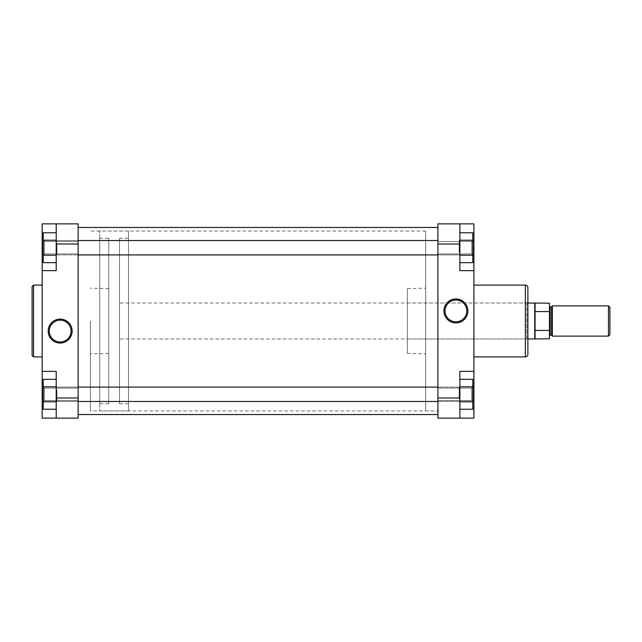 <?xml version="1.0" encoding="UTF-8"?>
<svg xmlns="http://www.w3.org/2000/svg" width="642" height="642" viewBox="0 0 642 642"><rect width="100%" height="100%" fill="white"/><g stroke="black" fill="none" stroke-linecap="round" stroke-linejoin="round"><path stroke-width="0.48" stroke-dasharray="3.21 2.41" d="M56.207 398.425L56.207 387.808L56.207 398.425M56.921 389.694L56.921 401.483L56.921 389.694M459.873 390.151L459.873 400.76L459.873 390.151M459.15 398.883L459.15 387.094L459.15 398.883M56.207 251.849L56.207 241.24L56.207 251.849M56.921 243.117L56.921 254.906L56.921 243.117M459.873 243.575L459.873 254.192L459.873 243.575M459.15 252.306L459.15 240.517L459.15 252.306M437.924 233.03L437.924 410.944L437.924 233.03M78.147 233.03L78.147 410.944L78.147 233.03M78.147 412.493L78.147 227.461L78.147 412.493M437.924 412.493L437.924 227.461L437.924 412.493M32.1 286.533L32.1 355.467M44.33 253.919L43.255 255.002L43.255 240.429L43.255 255.002L43.255 240.429L43.255 255.002L44.33 253.919L44.33 241.504L43.255 240.429L44.33 241.504L44.33 253.919L44.33 241.504L44.33 253.919L78.147 253.919L78.147 241.504L44.33 241.504L78.147 241.504L78.147 253.919L44.33 253.919M44.33 400.496L43.255 401.571L43.255 386.998L43.255 401.571L43.255 386.998L43.255 401.571L44.33 400.496L44.33 388.081L43.255 386.998L44.33 388.081L44.33 400.496L44.33 388.081L44.33 400.496L78.147 400.496L78.147 388.081L44.33 388.081L78.147 388.081L78.147 400.496L44.33 400.496M60.163 320.173A10.898 10.898 0 0 0 49.265 331.071A10.898 10.898 0 0 0 60.163 341.969A10.898 10.898 0 0 0 71.061 331.071A10.898 10.898 0 0 0 60.163 320.173M42.171 321L42.171 356.904L42.171 321M108.731 321L108.731 353.365L108.731 321M90.386 321L90.386 410.944L90.386 321M78.147 321L78.147 410.944L78.147 321M78.147 400.496L78.147 388.081L78.147 400.496M78.147 253.919L78.147 241.504L78.147 253.919M42.171 270.635L56.207 270.635L56.207 223.857L56.207 270.635L42.171 270.635L42.171 223.857L56.207 223.857L56.207 270.635L42.171 270.635L42.171 418.143L56.207 418.143L56.207 371.365L56.207 418.143L78.147 418.143L78.147 223.857L56.207 223.857M56.207 232.757L56.207 240.236L56.207 232.757L43.255 232.757L43.255 255.195L43.255 232.757L43.255 255.195L56.207 255.195L56.207 262.666L56.207 232.757L56.207 255.195L43.255 255.195L43.255 262.666L43.255 255.195L43.255 262.666L56.207 262.666M56.207 379.334L56.207 386.805L56.207 379.334L43.255 379.334L43.255 401.764L43.255 379.334L43.255 401.764L56.207 401.764L56.207 409.243L56.207 379.334L56.207 401.764L43.255 401.764L43.255 409.243L43.255 401.764L43.255 409.243L56.207 409.243M42.171 371.365L56.207 371.365L42.171 371.365L56.207 371.365L56.207 418.143M43.255 240.236L56.207 240.236M43.255 386.805L56.207 386.805M43.255 401.764L56.207 401.764M43.255 255.195L56.207 255.195M471.75 388.081L472.825 386.998L472.825 401.571L472.825 386.998L472.825 401.571L472.825 386.998L471.75 388.081L471.75 400.496L472.825 401.571L471.75 400.496L471.75 388.081L471.75 400.496L471.75 388.081L437.924 388.081L437.924 400.496L471.75 400.496L437.924 400.496L437.924 388.081L471.75 388.081M471.75 241.504L472.825 240.429L472.825 255.002L472.825 240.429L472.825 255.002L472.825 240.429L471.75 241.504L471.75 253.919L472.825 255.002L471.75 253.919L471.75 241.504L471.75 253.919L471.75 241.504L437.924 241.504L437.924 253.919L471.75 253.919L437.924 253.919L437.924 241.504L471.75 241.504M407.349 338.992L407.349 303.008L407.349 338.992L526.793 338.992L526.793 303.008L527.868 301.933L527.868 340.067L527.868 301.933M407.349 303.008L526.793 303.008L526.793 338.992L527.868 340.067M455.916 321.827A10.898 10.898 0 0 0 466.814 310.929A10.898 10.898 0 0 0 455.916 300.031A10.898 10.898 0 0 0 445.018 310.929A10.898 10.898 0 0 0 455.916 321.827M425.694 410.944L425.694 231.056L425.694 410.944L437.924 410.944L437.924 231.056L437.924 410.944L90.386 410.944M425.694 231.056L90.386 231.056M407.349 353.381L407.349 288.619L407.349 353.381L425.694 353.83L425.694 288.17L425.694 353.83M407.349 288.619L425.694 288.17M473.908 285.096L473.908 356.904L473.908 285.096M437.924 241.504L437.924 253.919L437.924 241.504M437.924 388.081L437.924 400.496L437.924 388.081M473.908 371.365L459.873 371.365L459.873 418.143L459.873 371.365L473.908 371.365L473.908 418.143L459.873 418.143L459.873 371.365L473.908 371.365L473.908 223.857L459.873 223.857L459.873 270.635L459.873 223.857L437.924 223.857L437.924 418.143L459.873 418.143M459.873 409.243L459.873 401.764L459.873 409.243L472.825 409.243L472.825 386.805L472.825 409.243L472.825 386.805L459.873 386.805L459.873 379.334L459.873 409.243L459.873 386.805L472.825 386.805L472.825 379.334L472.825 386.805L472.825 379.334L459.873 379.334M459.873 232.757L459.873 255.195L459.873 232.757L472.825 232.757L472.825 240.236L472.825 232.757L472.825 240.236L459.873 240.236L459.873 262.666L459.873 240.236L472.825 240.236L472.825 255.195L472.825 240.236L459.873 240.236M473.908 270.635L459.873 270.635L473.908 270.635L459.873 270.635L459.873 223.857M459.873 262.666L459.873 255.195L459.873 262.666L472.825 262.666L472.825 255.195L459.873 255.195L472.825 255.195L472.825 262.666L472.825 240.236M527.868 354.384L527.868 287.616M472.825 401.764L459.873 401.764M472.825 255.195L459.873 255.195M472.825 386.805L459.873 386.805M552.337 306.065L552.337 335.935L552.337 306.065M549.456 335.935L549.456 306.065L549.456 335.935M609.9 334.675L609.9 307.325M608.464 305.889L608.464 336.111M108.731 238.254L108.731 403.746L108.731 238.254L99.735 238.254L99.735 403.746L99.735 238.254M108.731 403.746L99.735 403.746M128.52 410.944L128.52 231.056L128.52 410.944L99.735 410.944L99.735 231.056L99.735 410.944M128.52 231.056L99.735 231.056M128.52 238.254L128.52 403.746L128.52 238.254L119.524 238.254L119.524 403.746L119.524 238.254M128.52 403.746L119.524 403.746M534.754 303.008L534.754 338.992M527.868 338.992L119.524 338.992L119.524 303.008L119.524 338.992M527.868 303.008L119.524 303.008M535.067 303.193L535.067 338.807M552.337 305.889L552.337 336.111M549.456 330.421L535.067 330.421L535.067 311.579L549.456 311.579L549.456 338.807M549.456 303.193L549.456 311.579M535.067 311.579L535.067 330.421M33.536 356.904L33.536 285.096M56.207 244.008L78.147 244.008M78.147 397.992L56.207 397.992M42.171 393.674L43.255 393.674M43.255 248.326L42.171 248.326M459.873 397.992L437.924 397.992M437.924 244.008L459.873 244.008M525.357 285.096L525.357 356.904M473.908 248.326L472.825 248.326M472.825 393.674L473.908 393.674M551.614 306.788L551.614 335.212M550.178 335.212L550.178 306.788M78.147 401.483L56.921 401.483L56.207 400.76L56.921 401.483L459.15 401.483L459.873 400.76L459.15 401.483L437.924 401.483M78.147 387.094L56.921 387.094L56.207 387.808L56.921 387.094L459.15 387.094L459.873 387.808L459.15 387.094L437.924 387.094M437.924 254.906L459.15 254.906L459.873 254.192L459.15 254.906L56.921 254.906L56.207 254.192L56.921 254.906L78.147 254.906M437.924 240.517L56.921 240.517L56.207 241.24L56.921 240.517L78.147 240.517M459.873 241.24L459.15 240.517L459.873 241.24M108.731 353.365L90.386 353.822M108.731 288.635L90.386 288.178"/><path stroke-width="0.96" d="M32.1 355.467L32.1 286.533L33.536 285.096L33.536 356.904L32.1 355.467M60.163 343.053A11.973 11.973 0 0 1 48.182 331.071A11.973 11.973 0 0 1 60.163 319.098A11.973 11.973 0 0 1 72.137 331.071A11.973 11.973 0 0 1 60.163 343.053M60.163 320.173A10.898 10.898 0 0 0 49.265 331.071A10.898 10.898 0 0 0 60.163 341.969A10.898 10.898 0 0 0 71.061 331.071A10.898 10.898 0 0 0 60.163 320.173M56.207 418.143L56.207 371.365L42.171 371.365L42.171 418.143L78.147 418.143L78.147 244.008L56.207 244.008L56.207 223.857L78.147 223.857L78.147 244.008M56.207 223.857L42.171 223.857L42.171 270.635L56.207 270.635L56.207 244.008M42.171 270.635L42.171 371.365M56.207 262.666L43.255 262.666L43.255 232.757L56.207 232.757M43.255 255.195L56.207 255.195M43.255 240.236L56.207 240.236M56.207 409.243L43.255 409.243L43.255 379.334L56.207 379.334M43.255 401.764L56.207 401.764M43.255 386.805L56.207 386.805M455.916 298.947A11.973 11.973 0 0 1 467.89 310.929A11.973 11.973 0 0 1 455.916 322.902A11.973 11.973 0 0 1 443.935 310.929A11.973 11.973 0 0 1 455.916 298.947M455.916 321.827A10.898 10.898 0 0 0 466.814 310.929A10.898 10.898 0 0 0 455.916 300.031A10.898 10.898 0 0 0 445.018 310.929A10.898 10.898 0 0 0 455.916 321.827M527.868 287.616L527.868 354.384A2.52 2.52 0 0 1 525.357 356.904L525.357 285.096A2.52 2.52 0 0 1 527.868 287.616M473.908 356.904L525.357 356.904M473.908 285.096L525.357 285.096M459.873 223.857L459.873 270.635L473.908 270.635L473.908 223.857L437.924 223.857L437.924 397.992L459.873 397.992L459.873 418.143L437.924 418.143L437.924 397.992M459.873 418.143L473.908 418.143L473.908 371.365L459.873 371.365L459.873 397.992M473.908 371.365L473.908 270.635M459.873 379.334L472.825 379.334L472.825 409.243L459.873 409.243M472.825 386.805L459.873 386.805M472.825 401.764L459.873 401.764M459.873 232.757L472.825 232.757L472.825 262.666L459.873 262.666M472.825 240.236L459.873 240.236M472.825 255.195L459.873 255.195M552.337 335.935A0.722 0.722 0 0 0 551.614 335.212L551.614 306.788A0.722 0.722 0 0 0 552.337 306.065M551.614 335.212L550.178 335.212A0.722 0.722 0 0 0 549.456 335.935M551.614 306.788L550.178 306.788A0.722 0.722 0 0 1 549.456 306.065M609.9 334.675L608.464 336.111L552.337 336.111L552.337 305.889L608.464 305.889L609.9 307.325L609.9 334.675M535.067 338.807L535.067 330.421L549.456 330.421L549.456 338.807L527.868 338.992M549.456 330.421L549.456 303.193L527.868 303.008M549.456 311.579L535.067 311.579L535.067 303.193M608.464 336.111L608.464 305.889M535.067 330.421L535.067 311.579M534.754 338.992L534.754 303.008M56.207 397.992L78.147 397.992M43.255 393.674L42.171 393.674M43.255 248.326L42.171 248.326M459.873 244.008L437.924 244.008M472.825 248.326L473.908 248.326M472.825 393.674L473.908 393.674M550.178 306.788L550.178 335.212M78.147 401.483L437.924 401.483M78.147 387.094L437.924 387.094M78.147 254.906L437.924 254.906M78.147 240.517L437.924 240.517M78.147 414.539L437.924 414.539M78.147 227.461L437.924 227.461M42.171 356.904L33.536 356.904M42.171 285.096L33.536 285.096"/></g></svg>

